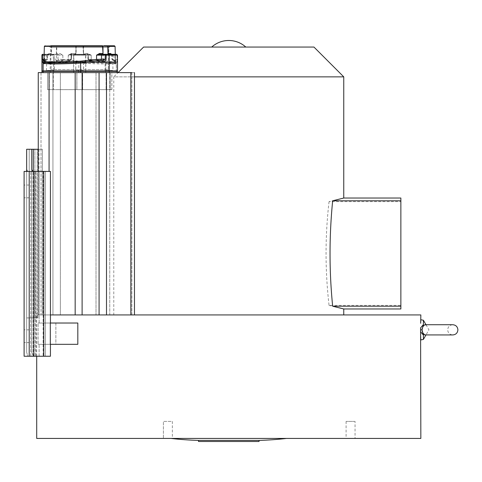 <?xml version="1.0" encoding="UTF-8"?>
<svg xmlns="http://www.w3.org/2000/svg" width="482" height="482" viewBox="0 0 482 482"><rect width="100%" height="100%" fill="white"/><g stroke="black" fill="none" stroke-linecap="round" stroke-linejoin="round"><path stroke-width="0.36" stroke-dasharray="2.41 1.81" d="M171.05 438.433L286.501 438.433L171.05 438.433M259.051 440.391L198.494 440.391M423.172 325.862L424.763 324.723L426.383 325.41L424.763 324.723L452.791 324.723C449.682 325.031 447.977 326.736 447.682 329.839C447.977 332.942 449.682 334.641 452.791 334.948L424.763 334.948L426.383 334.267L424.805 334.948M422.798 332.923L423.154 333.773M423.359 334.11L424.353 334.894M422.166 331.158L422.045 329.815M243.03 47.055L240.807 47.055M79.946 54.297L74.728 54.297L75.059 54.719L76.126 53.472L76.156 46.405L83.061 46.2L83.344 53.472L84.41 54.719L84.742 54.297L83.645 53.466L87.766 53.466L91.164 55.129L87.959 54.297L79.946 54.297M79.494 54.297L84.712 54.297L84.374 54.719L83.308 53.472L83.266 45.778L76.144 45.778L75.794 53.466L71.673 53.466L68.275 55.129L71.481 54.297L74.698 54.297L75.794 53.466L75.029 54.719L74.698 54.297L79.494 54.297M110.227 54.297L102.66 54.297L103.082 54.719L103.009 54.297M45.639 54.297L56.78 54.297L56.358 54.719L56.478 46.2L56.894 45.778L52.038 45.778L51.381 46.405L51.219 53.466L48.923 53.466L47.278 55.129L48.182 54.297L49.947 54.297L51.49 53.472L49.977 54.719L49.947 54.297L44.151 54.297L48.73 54.014L47.278 55.129L47.146 59.407L45.055 59.937L44.007 61.16M83.278 46.405L115.084 46.405L115.493 62.07L91.237 59.407L91.134 55.129L87.736 53.466L83.615 53.466L83.266 45.778L114.445 45.778L44.995 45.778L76.144 45.778L76.096 53.472M422.166 328.519L423.407 324.573L420.581 328.308M172.345 421.401L172.345 438.433L163.404 438.433L172.345 438.433L163.404 438.433L172.345 438.433L172.345 421.401L163.404 421.401L163.404 438.433L163.404 421.401L172.345 421.401M355.047 421.401L346.1 421.401L355.047 421.401L355.047 438.433L346.1 438.433L355.047 438.433M346.1 421.401L346.1 438.433M50.423 344.317L50.423 356.24L27.823 356.24L45.32 356.24L45.32 171.411L45.32 356.24L33.083 356.24L45.32 356.24L45.32 171.411L24.1 171.411L24.1 356.24L33.083 356.24L24.1 356.24L24.1 171.411L45.32 171.411L45.32 356.24L27.823 356.24L26.661 352.324L26.661 171.411L26.661 352.324L27.823 356.24L50.429 356.24L50.423 344.317L39.102 344.317L77.819 344.317L55.864 344.317L55.864 323.024L77.819 323.024L38.096 323.024L50.429 323.024L39.102 323.024L39.102 171.411L50.423 171.411L50.429 323.024L50.429 171.411L33.662 171.411L39.102 171.411L39.102 323.024L38.096 323.024L38.096 344.317L38.096 323.024L55.864 323.024L55.864 344.317L38.096 344.317L77.819 344.317L77.819 323.024L50.309 323.024L50.429 356.24L43.735 356.24L43.735 171.411L50.429 171.411L50.423 323.024M31.776 149.269L26.661 149.269L29.215 149.269L26.661 149.269L26.661 169.562L27.42 171.411L35.963 171.411L27.42 171.411L33.662 171.411L32.866 171.411L31.776 169.562L31.776 352.324L31.776 149.269L42.368 149.269L42.368 314.933L37.891 314.933L77.488 314.933L37.891 314.933L37.891 317.915L37.066 317.915L37.066 313.74L36.704 313.74L37.253 313.74L37.253 149.269L37.066 317.915L37.891 317.915L31.776 317.915L31.776 149.269L31.776 317.915L37.891 317.915L37.891 314.933L42.368 314.933L42.368 149.269L38.259 149.269L38.259 314.933L38.259 72.613L131.827 72.613L131.827 314.933L134.466 314.933L77.488 314.933L82.103 314.933L82.103 72.613M36.704 356.24L36.704 313.74M113.788 314.933L343.756 314.933L113.788 314.933L113.788 76.867L343.756 76.867M134.466 76.867L113.788 76.867L118.048 72.613M143.6 47.055L313.951 47.055M343.756 198.03L342.931 198.247M342.274 198.415L338.364 199.403M334.279 200.41L329.055 201.633L400.867 201.633L400.867 306.209M400.867 198.03L400.867 201.633M43.097 72.613L105.811 72.613L43.097 72.613L43.097 71.33L109.992 71.33L43.097 71.33M106.088 89.646L111.878 89.646L106.088 89.646L106.088 72.613L111.878 72.613L106.088 72.613M111.878 89.646L111.878 72.613M48.507 89.646L47.598 89.646L47.598 72.613L53.309 72.613L47.598 72.613L53.309 72.613L53.309 89.646L48.507 89.646M41.934 72.613L117.5 72.613L41.934 72.613M41.934 71.33L117.494 71.33L117.494 72.613M76.849 89.646L82.633 89.646L76.843 89.646L76.843 72.613L82.555 72.613L82.555 89.646L76.849 89.646L76.849 72.613L76.849 89.646L82.555 89.646L82.555 72.613L76.849 72.613M82.633 89.646L82.633 72.613M29.209 329.839L29.209 336.225L29.209 329.839L29.209 336.225L29.209 329.839L24.1 329.839L24.1 336.225L24.1 329.839L24.1 336.225L24.1 329.839L29.209 329.839M29.209 185.04L29.209 191.426L29.209 185.04L29.209 191.426L29.209 185.04L24.1 185.04L24.1 191.426L24.1 185.04L24.1 191.426L24.1 185.04L29.209 185.04M43.097 70.908L105.811 70.908L43.097 70.908L43.097 63.943L53.629 63.046L53.9 62.088L61.829 61.178L62.341 59.937L54.171 61.16C40.596 62.365 40.602 62.365 54.195 61.16L62.365 59.937L61.859 61.178L69.926 60.467L71.089 59.232L69.926 60.467L53.924 62.088C40.163 63.281 40.157 63.281 53.9 62.088C40.157 63.281 40.163 63.281 53.924 62.088L54.195 61.16C40.602 62.365 40.596 62.365 54.171 61.16L53.9 62.088M41.934 70.908L117.494 70.908L117.494 55.147A0.85 0.85 90 0 0 116.644 54.297M111.643 54.297L112.161 55.129L112.288 59.407L114.385 59.937L115.433 61.16C112.637 62.347 100.732 62.365 79.717 61.214L62.883 59.407L62.877 55.129L59.882 53.466L56.557 53.466L56.894 45.778L72.613 45.778M73.903 62.389L85.573 62.389L73.903 62.389L73.77 54.719L75.059 54.719M85.573 62.389L85.706 54.719L73.77 54.719L73.342 54.297M73.867 62.389L85.537 62.389L73.867 62.389L73.734 54.719L84.374 54.719M85.537 62.389L85.669 54.719L86.097 54.297M103.148 62.389L114.818 62.389L103.148 62.389L103.015 54.55L102.66 54.297M108.366 54.297L109.456 54.719L109.492 54.297M114.818 62.389L114.951 54.719L103.082 54.719M44.621 62.389L56.286 62.389L44.621 62.389L44.483 54.719L56.358 54.719M56.286 62.389L56.418 54.55L56.78 54.297L59.407 54.297L62.877 55.129L57.954 55.129L57.973 59.232L54.279 59.232L56.804 60.467L68.281 61.178L58.768 60.467L57.973 59.232L62.883 59.407L62.208 60.648M83.567 62.389L83.711 70.48L75.764 70.48L74.897 71.33M75.903 62.389L75.764 70.48L83.711 70.48L84.579 71.33M65.504 45.778L48.754 45.778L50.514 47.483L51.2 69.522L50.514 47.483L108.926 47.483L50.514 47.483L108.926 47.483L108.233 69.522L51.2 69.522L108.233 69.522L51.2 69.522L108.233 69.522L108.926 47.483L50.514 47.483L48.754 45.778L93.225 45.778M104.064 45.778L110.679 45.778L108.926 47.483L110.679 45.778L48.754 45.778L102.546 45.778M83.537 62.389L83.675 70.48L75.728 70.48L74.861 71.33M75.867 62.389L75.728 70.48L83.675 70.48L84.543 71.33L79.699 71.33L84.543 71.33M105.154 62.389L112.818 62.389L105.154 62.389L105.01 70.48L104.142 71.33L113.824 71.33L104.142 71.33M112.818 62.389L112.957 70.48L105.01 70.48L112.957 70.48L113.824 71.33M46.621 62.389L54.285 62.389L46.621 62.389L46.477 70.48L45.615 71.33L55.291 71.33L45.615 71.33M54.285 62.389L54.43 70.48L46.477 70.48L54.43 70.48L55.291 71.33M108.233 69.522L109.992 71.33L108.233 69.522M51.2 69.522L49.447 71.33L51.2 69.522M48.754 45.778L50.743 45.778M72.619 45.778L83.989 45.778M85.404 45.778L106.076 45.778M109.697 45.778L110.679 45.778M56.478 46.2L51.64 46.405L51.49 53.472M83.061 46.2L83.296 45.778L83.603 46.405L83.344 53.472M76.126 53.472L74.728 54.297L71.511 54.297L68.305 55.129L71.704 53.466L75.825 53.466L75.861 46.405L76.174 45.778L76.409 46.2M56.412 53.472L56.78 54.297M111.3 54.297L111.782 55.123L111.914 59.322L112.288 59.407L113.264 59.232L113.131 55.129L110.354 54.297M53.924 62.088L53.653 63.046L43.097 63.943L43.946 62.07L44.151 54.297L59.407 54.297L59.882 53.466M111.631 54.659L111.246 54.297L111.631 54.659M83.308 53.472L84.712 54.297L87.929 54.297L91.134 55.129L88.242 55.129L88.351 59.232L89.513 60.467L88.345 59.232L91.237 59.407L91.538 60.648L89.513 60.467L105.516 62.088C119.271 63.281 119.283 63.281 105.54 62.088C119.271 63.281 119.283 63.281 105.54 62.088L97.605 61.178L97.099 59.937L115.493 62.07L116.343 63.943L116.343 70.908M72.137 54.297L71.161 55.129L68.275 55.129L68.173 59.407L71.053 59.232L71.161 55.129L72.137 54.297L87.929 54.297L87.736 53.466M87.302 54.297L88.272 55.129L91.164 55.129L91.267 59.407L88.381 59.232L88.272 55.129L87.302 54.297L71.511 54.297L71.704 53.466M43.958 61.172L46.236 60.624L43.886 61.178L45.055 59.937M47.146 59.407L46.176 59.232L45.38 60.467L46.055 60.648L47.525 59.322L46.236 60.624M44.019 59.232L46.176 59.232L46.302 55.129L47.278 55.129M68.751 59.937L68.281 61.178L78.783 62.088C100.539 63.281 112.902 63.281 115.873 62.088L115.547 61.178L113.204 60.624L115.547 61.178L114.385 59.937M115.312 60.66L116.313 63.046L115.312 60.66M116.517 62.793L117.228 61.744L116.023 60.467L116.957 59.232L113.264 59.232L114.059 60.467L113.378 60.648L112.288 59.407M111.782 55.123L112.161 55.129M116.517 54.297L111.252 54.297M53.629 70.908L53.629 63.046L69.089 61.744L69.89 60.467L61.829 61.178L69.89 60.467L71.053 59.232L69.89 60.467L67.872 60.648L68.173 59.407L62.341 59.937M97.069 59.937L97.581 61.178M87.266 54.297L87.869 55.147L88.236 55.129L87.387 54.297L88.242 55.129L87.387 54.297L87.959 54.297L87.79 53.882L90.08 54.785M72.017 54.297L71.481 54.297L71.643 53.882L69.36 54.785M69.089 61.744L71.42 59.262L71.529 55.147L87.869 55.147L87.977 59.262L90.309 61.744L105.787 63.046C119.789 64.233 119.795 64.233 105.811 63.046C119.789 64.233 119.795 64.233 105.811 63.046L90.351 61.744L88.387 59.232L89.55 60.467L91.568 60.648L91.267 59.407L97.099 59.937M91.568 60.648L97.611 61.178L91.568 60.648C90.068 60.967 89.007 60.497 88.381 59.232L88.278 55.129L87.423 54.297L88.278 55.129L88.381 59.232L89.55 60.467M62.365 59.937L68.203 59.407L68.305 55.129L71.197 55.129L71.089 59.232L68.203 59.407L67.902 60.648M72.047 54.297L71.197 55.129L72.053 54.297L71.197 55.129L71.089 59.232L71.457 59.262L69.125 61.744L69.926 60.467M44.121 60.66L43.525 61.708M74.101 60.66L73.77 62.793L78.717 63.046C100.798 64.233 113.33 64.233 116.313 63.046L116.313 70.908M53.243 54.297L53.219 55.147L57.954 55.129L57.376 54.297M115.312 55.147L115.463 61.039L115.915 61.708M112.553 54.297L113.131 55.129L117.494 55.147M69.125 61.744L57.123 62.793L57.762 60.66L57.099 62.793M71.161 55.129L72.011 54.297L71.161 55.129L71.053 59.232L71.161 55.129L72.011 54.297L71.161 55.129L71.053 59.232C70.432 60.497 69.372 60.967 67.872 60.648L61.859 61.178M101.672 60.66L101.931 61.708L101.702 60.66M72.173 54.297L71.197 55.129M41.934 55.147L53.219 55.147L53.369 59.262L54.279 59.232L54.129 55.129L53.544 54.297M53.369 59.262C53.418 60.551 54.526 61.377 56.689 61.744L56.804 60.467L58.768 60.467M117.228 61.744L116.963 55.129L116.385 54.297M71.42 59.262L69.89 60.467M87.977 59.262L88.345 59.232L88.242 55.129M90.309 61.744L89.513 60.467M90.351 61.744L88.019 59.262L88.387 59.232L88.278 55.129L87.423 54.297L88.278 55.129M50.242 71.33L116.644 71.33L42.796 71.33L50.242 71.33L50.23 70.908L117.078 70.908L42.362 70.908L50.23 70.908L50.242 54.297L42.79 54.297C43.199 54.297 43.199 54.297 42.79 54.297M85.459 70.908L53.93 70.908L85.459 70.908A0.428 0.301 90 0 1 85.157 71.33L54.237 71.33L85.157 71.33M54.255 71.33A0.428 0.301 -90 0 1 53.954 70.908L53.93 70.908A0.428 0.301 90 0 0 54.237 71.33M105.203 71.33A0.428 0.301 -90 0 0 105.504 70.908L105.504 70.908A0.428 0.301 90 0 1 105.178 71.33M24.1 191.426C24.1 199.668 24.1 199.668 24.1 191.426C24.1 199.668 24.1 199.668 24.1 191.426C24.1 199.668 24.1 199.668 24.1 191.426C24.1 199.668 24.1 199.668 24.1 191.426M29.209 191.426C29.209 199.668 29.209 199.668 29.209 191.426C29.209 199.668 29.209 199.668 29.209 191.426C29.209 199.668 29.209 199.668 29.209 191.426C29.209 199.668 29.209 199.668 29.209 191.426M24.1 336.225C24.1 344.461 24.1 344.461 24.1 336.225C24.1 344.461 24.1 344.461 24.1 336.225C24.1 344.461 24.1 344.461 24.1 336.225C24.1 344.461 24.1 344.461 24.1 336.225M29.209 336.225C29.209 344.461 29.209 344.461 29.209 336.225C29.209 344.461 29.209 344.461 29.209 336.225C29.209 344.461 29.209 344.461 29.209 336.225C29.209 344.461 29.209 344.461 29.209 336.225M47.598 89.646L53.309 89.646L53.309 72.613L47.598 72.613L47.598 89.646L53.309 89.646L47.598 89.646M105.787 71.33L105.787 72.613L105.811 71.33M29.209 171.411L24.1 171.411L24.1 356.24L29.209 356.24L29.209 171.411L29.209 356.24L29.209 171.411L43.735 171.411M29.209 356.24L43.735 356.24M33.469 356.24L31.776 352.324L33.469 356.24M32.866 171.411L27.42 171.411M134.466 72.613L60.364 72.613L96.008 72.613L96.008 314.933L131.839 314.933L109.763 314.933L109.763 72.613L134.466 72.613L134.466 314.933M60.364 72.613L41.012 72.613L52.936 72.613L52.936 314.933L60.364 314.933L60.364 72.613L52.936 72.613L52.936 314.933L41.012 314.933L41.012 72.613L38.259 72.613L41.012 72.613L41.012 314.933L96.008 314.933L96.008 72.613L109.763 72.613L109.763 314.933L60.364 314.933L60.364 72.613M38.259 72.613L38.259 314.933L38.259 72.613M329.055 201.633C325.067 236.017 325.067 270.595 329.055 305.365L400.867 305.365M329.055 305.365L332.664 306.209M335.526 306.895L338.954 307.739M342.925 308.751L343.756 308.968M259.051 441.5L198.494 441.5M420.84 314.933L50.429 314.933M26.661 171.411L26.661 352.324L26.661 317.915L31.776 317.915L31.776 352.324L31.776 317.915L26.661 317.915L29.215 317.915L26.661 317.915L26.661 171.411M29.215 149.269L34.873 149.269L29.215 149.269L29.215 317.915L34.873 317.915L29.215 317.915L29.215 149.269M420.581 331.785L423.407 335.104L423.407 339.418M34.873 149.269L37.253 149.269L34.873 149.269L34.873 317.915L37.066 317.915L34.873 317.915L34.873 149.269M131.845 72.613L131.839 314.933L130.839 314.933L130.839 72.613M82.103 314.933L99.075 314.933L99.075 72.613M99.075 314.933L106.504 314.933L106.504 72.613M106.504 314.933L130.839 314.933M423.407 320.253L423.407 324.573M420.641 334.978L420.69 336.502M420.732 337.659L420.78 338.659M420.81 320.373L420.774 321.114M420.732 322.036L420.684 323.295M420.84 438.433L36.704 438.433M76.885 89.646L82.591 89.646L76.885 89.646L76.885 72.613L82.591 72.613L76.885 72.613M82.591 89.646L82.591 72.613M58.931 89.646L49.266 89.646L49.266 72.613L110.167 72.613L49.266 72.613L110.167 72.613L49.266 72.613L49.266 89.646L110.167 89.646L110.167 72.613L110.167 89.646L58.931 89.646M106.13 89.646L106.13 72.613L111.836 72.613L111.836 89.646L106.13 89.646L111.836 89.646M106.13 72.613L111.836 72.613M110.167 89.646L49.266 89.646L110.167 89.646M83.031 46.2L76.373 46.2M76.144 45.778L44.995 45.778L52.038 45.778L51.936 46.2M49.068 72.613L49.068 171.411M53.629 72.613L53.629 71.33M50.218 72.613L50.218 71.33M43.121 171.411L43.121 356.24L43.121 171.411M56.521 46.405L83.308 46.405M84.41 54.719L85.706 54.719L86.133 54.297M109.456 54.719L114.951 54.719L115.379 54.297M76.156 46.405L51.64 46.405M44.356 46.405L76.126 46.405M49.977 54.719L44.483 54.719L44.061 54.297M48.923 53.466L48.73 54.014M75.029 54.719L73.734 54.719L73.306 54.297M87.79 53.882L87.766 53.466M71.673 53.466L71.643 53.882M46.887 54.297L46.302 55.129L44.127 55.129M45.38 60.467L43.41 60.467M78.849 61.16L78.735 71.33M115.547 61.178L116.023 60.467L114.059 60.467M105.245 61.16L105.516 62.088L105.269 61.16M56.689 61.744L73.77 62.793M117.361 59.262L117.367 55.147M73.632 70.908L73.632 55.147A0.85 0.609 90 0 1 74.24 54.297L85.157 54.297A0.85 0.609 90 0 1 85.766 55.147L85.766 70.908M102.311 62.793L101.931 61.708L102.341 62.793M105.787 63.046L105.787 70.908L105.811 63.046M88.019 59.262L87.911 55.147L85.802 55.147A0.85 0.609 -90 0 0 85.2 54.297L74.282 54.297A0.85 0.609 -90 0 0 73.674 55.147L71.565 55.147L71.457 59.262M85.802 70.908L85.802 55.147L73.674 55.147L73.674 70.908M57.123 62.793L53.653 63.046L53.653 70.908M115.463 71.33A0.428 0.428 90 0 0 115.885 70.908M116.644 71.33A0.428 0.428 90 0 0 117.072 70.908M73.939 70.908A0.428 0.301 -90 0 0 74.24 71.33M85.2 71.33A0.428 0.301 -90 0 0 85.501 70.908M74.282 71.33A0.428 0.301 -90 0 1 73.975 70.908M33.083 356.24L33.083 171.411L33.083 356.24M35.963 356.24L35.963 171.411L35.963 356.24M30.782 356.24L30.782 171.411L30.782 356.24M29.324 356.24L29.324 171.411L29.324 356.24M78.717 72.613L78.717 71.33M116.313 72.613L116.313 71.33M85.766 71.33L85.766 72.613M85.802 72.613L85.802 71.33M73.674 72.613L73.674 71.33M53.653 72.613L53.653 71.33M73.632 72.613L73.632 71.33M33.794 356.24L33.794 171.411M33.662 356.24L33.662 171.411L33.662 356.24M35.114 171.411L35.114 356.24L35.114 171.411M33.306 171.411L33.306 149.269M39.102 356.24L39.102 344.317L39.102 356.24M75.162 314.933L75.162 72.613M38.958 149.269L38.958 314.933L38.958 149.269M422.045 329.839L420.575 329.839M425.986 324.723L428.938 329.839L425.986 334.948M114.445 45.778L83.296 45.778M47.658 55.123L47.525 59.322M111.914 59.322L113.204 60.624M74.698 54.297L71.481 54.297M84.742 54.297L87.959 54.297M115.915 70.908L115.493 71.33M43.519 70.908L43.946 71.33M29.209 197.819L24.1 197.819L29.209 197.819M29.209 342.612L24.1 342.612L29.209 342.612M116.343 72.613L116.343 71.33M38.259 171.411L38.259 314.933L38.259 171.411"/><path stroke-width="0.72" d="M286.501 438.433A311.74 311.74 0 0 1 259.051 440.391L259.051 441.5L198.494 441.5L198.494 440.391L259.051 440.391M171.05 438.433A311.74 311.74 0 0 0 198.494 440.391M36.704 356.24L36.704 438.433L420.84 438.433L420.581 327.887L423.407 324.573L422.045 329.839L423.407 335.104L422.798 332.929L424.805 334.948M423.154 333.773L423.359 334.11M424.503 334.924L452.791 334.948C455.894 334.641 457.599 332.942 457.9 329.839C457.599 326.736 455.894 325.031 452.791 324.723L424.763 324.723L422.798 326.742M422.798 332.923L422.238 331.471M211.737 47.055A25.401 25.401 0 0 1 245.808 47.055M103.015 54.55L100.027 54.297L96.563 55.129L99.551 53.466L102.883 53.466L102.66 54.297L103.082 54.719M110.679 45.778L104.064 45.778M422.045 329.815L422.166 328.519M423.172 325.862L422.834 326.639M77.819 323.024L77.819 344.317L50.309 344.317L50.309 323.024L77.819 323.024M420.684 323.295L420.84 314.933L75.162 314.933L75.162 72.613L38.259 72.613L38.259 171.411L38.259 72.613L38.259 171.411L38.259 72.613L38.259 149.269L31.776 149.269L31.776 169.562L32.866 171.411M343.756 314.933L343.756 308.968L332.664 306.209C329.164 271.258 329.164 236.12 332.664 200.795L343.756 198.03L343.756 76.867L134.466 76.867M43.735 171.411L43.735 356.24L29.209 356.24L29.209 171.411L50.429 171.411L50.429 323.024M50.429 344.317L50.429 356.24L43.735 356.24M343.756 76.867L313.951 47.055L143.6 47.055L118.048 72.613M342.931 198.247L342.274 198.415M338.364 199.403L334.279 200.41M343.756 198.03L400.867 198.03L400.867 308.968L343.756 308.968M41.946 71.33L41.946 72.613L41.934 71.33L109.215 71.33L109.209 70.908L41.946 70.908L41.934 55.147A0.85 0.85 -90 0 1 42.796 54.297L42.79 54.297C43.199 54.297 43.199 54.297 42.79 54.297C43.199 54.297 43.199 54.297 42.79 54.297L41.934 55.147L43.055 54.297L42.067 55.147L42.073 59.262L44.019 59.232M103.009 54.454L102.961 46.2L107.799 46.405L107.95 53.472L108.366 54.297M93.225 45.778L65.504 45.778M56.894 45.778L56.478 46.2L56.894 45.778M103.028 53.472L102.539 45.778L50.743 45.778M83.989 45.778L85.404 45.778M106.076 45.778L109.697 45.778M107.504 46.2L107.402 45.778L108.058 46.405L108.215 53.466L110.517 53.466L111.643 54.297M83.031 46.2L83.266 45.778L86.935 45.778M76.409 46.2L76.174 45.778L69.318 45.778M117.367 55.147L116.644 54.297L100.027 54.297L99.551 53.466M109.456 54.719L109.492 54.297L107.95 53.472M44.121 60.66L44.007 61.16C46.947 62.365 59.141 62.365 80.584 61.16L96.551 59.407L96.563 55.129L101.479 55.129L101.467 59.232L105.16 59.232L102.636 60.467L91.158 61.178L100.672 60.467L101.467 59.232L96.551 59.407L97.231 60.648M90.688 59.937L91.158 61.178L80.651 62.088C58.9 63.281 46.537 63.281 43.567 62.088L43.886 61.178L42.476 59.232L42.47 55.129L44.127 55.129M43.91 61.341L42.922 62.793L42.211 61.744L43.41 60.467L43.989 60.467M85.338 60.66L85.669 62.793L80.723 63.046C58.641 64.233 46.109 64.233 43.127 63.046L42.922 62.793M106.197 54.297L106.221 55.147L101.479 55.129L102.064 54.297M42.211 61.744L42.073 59.262M117.5 55.147L116.65 54.297L109.197 54.297L109.215 70.908L117.5 70.908L117.5 55.147L106.221 55.147L106.064 59.262L105.16 59.232L105.311 55.129L105.895 54.297M106.064 59.262C106.016 60.551 104.913 61.377 102.744 61.744L102.636 60.467L100.672 60.467M41.946 70.908L41.946 55.147M117.5 72.613L117.5 71.33L109.215 71.33L109.215 72.613M240.807 47.055L243.03 47.055M29.209 171.411L24.1 171.411L24.1 356.24L29.209 356.24M27.42 171.411L26.661 169.562L26.661 171.411L26.661 149.269L26.661 171.411L26.661 149.269L31.776 149.269M130.839 314.933L130.839 72.613L131.845 72.613M75.162 72.613L82.103 72.613L82.103 314.933M99.075 314.933L99.075 72.613L82.103 72.613M99.075 72.613L106.504 72.613L106.504 314.933M130.839 72.613L106.504 72.613M335.526 306.895L332.664 306.209L400.867 306.209M338.954 307.739L340.931 308.239M340.961 308.245L342.925 308.751M332.664 200.795L400.867 200.795M50.429 314.933L75.162 314.933M425.986 334.948L423.407 339.418L423.407 335.104L420.581 331.785L420.641 334.978M423.407 324.573L423.407 320.253L420.84 319.741L420.822 320.126M420.581 327.887L420.581 331.604M420.69 336.502L420.732 337.659M420.78 338.659L420.81 339.298M420.816 339.424L420.84 339.931L423.407 339.418M420.774 321.114L420.732 322.036M83.296 45.778L83.061 46.2M107.402 45.778L114.445 45.778L115.084 46.405L107.799 46.405M102.539 45.778L102.961 46.2L102.539 45.778M102.919 46.405L44.356 46.405L44.995 45.778L44.356 46.405L43.928 61.316M110.703 54.014L110.517 53.466M80.723 70.908L80.584 61.16M44.007 61.16L43.127 63.046L43.127 70.908M102.744 61.744L85.669 62.793M42.79 71.33L42.362 70.908A0.428 0.428 90 0 0 42.796 71.33M80.699 71.33L80.711 70.908M43.976 71.33A0.428 0.428 -90 0 1 43.549 70.908M33.794 171.411L33.794 356.24M80.723 72.613L80.723 71.33M43.127 72.613L43.127 71.33M49.068 72.613L49.068 171.411M33.306 149.269L33.306 171.411M422.045 329.839L420.575 329.839M114.445 45.778L115.084 46.405L115.288 54.297M115.288 54.309L115.312 55.147M44.356 46.405L44.151 54.297M117.078 70.908L116.65 71.33M134.466 314.933L134.466 72.613M425.986 324.723L423.407 320.253"/></g></svg>
